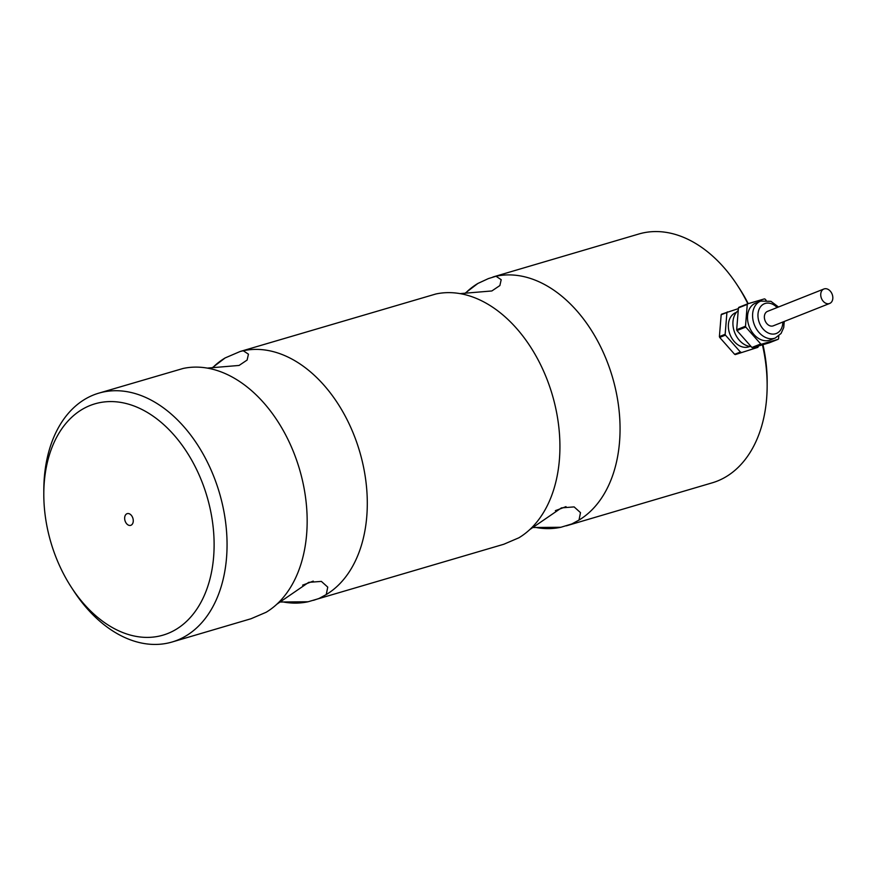 <?xml version="1.0" encoding="UTF-8"?>
<svg xmlns="http://www.w3.org/2000/svg" width="876" height="876" viewBox="0 0 876 876"><rect width="100%" height="100%" fill="white"/><g stroke="black" fill="none" stroke-linecap="round" stroke-linejoin="round"><path stroke-width="1.31" d="M283.912 602.108A129.714 87.545 -106.4 0 0 308.122 601.757L503.788 544.259L518.877 537.798A129.714 87.545 -106.4 0 0 529.794 529.564A129.714 87.545 -106.4 0 0 552.274 394.737A129.714 87.545 -106.4 0 0 460.272 293.657A129.714 87.545 -106.4 0 0 435.876 293.986L240.199 351.473L225.121 357.945A129.714 87.545 -106.4 0 0 214.324 366.058M529.662 529.673L561.461 507.872L574.13 506.908L580.492 512.635L579.014 520.07A129.714 87.545 -106.4 0 0 610.003 369.42A129.714 87.545 -106.4 0 0 496.013 276.258L501.192 279.696L499.878 285.554L491.841 290.963L460.02 293.624M71.361 587.281L73.464 590.523A129.714 87.545 -106.4 0 0 172.112 641.998L251.029 618.741L266.118 612.28A129.714 87.545 -106.4 0 0 277.035 604.046A129.714 87.545 -106.4 0 0 299.515 469.229A129.714 87.545 -106.4 0 0 207.513 368.139A129.714 87.545 -106.4 0 0 183.117 368.467L98.78 393.16A129.714 87.545 -106.4 0 0 93.677 394.912A129.714 87.545 -106.4 0 0 43.811 489.903L43.8 493.757A120.559 81.358 -106.4 0 0 71.361 587.281A120.559 81.358 -106.4 0 0 167.776 633.501A120.559 81.358 -106.4 0 0 204.765 489.421A120.559 81.358 -106.4 0 0 90.151 405.478A120.559 81.358 -106.4 0 0 43.8 493.757M276.915 604.166L308.702 582.354L321.372 581.401L327.744 587.117L326.255 594.552A129.714 87.545 -106.4 0 0 357.244 443.902A129.714 87.545 -106.4 0 0 243.254 350.75L248.445 354.178L247.12 360.047L239.082 365.445L207.262 368.106M536.67 527.626A129.714 87.545 -106.4 0 0 560.881 527.264L532.323 527.527M464.422 293.723L477.88 283.452A129.714 87.545 -106.4 0 0 467.083 291.577M308.122 601.757L279.564 602.02M211.674 368.205L225.121 357.945M313.531 600.323L319.138 598.418L326.255 594.552M302.614 585.146A44.862 2.037 161.2 0 0 313.236 581.106M560.881 527.264L571.897 523.936L579.014 520.07M555.373 510.664A44.862 2.037 161.2 0 0 565.995 506.624M496.013 276.258L488.37 278.601L477.88 283.452M566.29 525.841L712.188 482.84A129.714 87.545 -106.4 0 0 717.28 481.088A129.714 87.545 -106.4 0 0 767.146 386.097A129.714 87.545 -106.4 0 0 762.427 344.837M747.863 303.764A129.714 87.545 -106.4 0 0 737.493 285.477A129.714 87.545 -106.4 0 0 638.856 234.001L492.958 276.991M243.254 350.75L240.199 351.473M172.112 641.998A129.714 87.545 -106.4 0 0 177.204 640.247A129.714 87.545 -106.4 0 0 218.244 489.016A129.714 87.545 -106.4 0 0 98.78 393.16M126.998 513.719A6.099 4.117 -106.4 0 0 125.06 520.837A6.099 4.117 -106.4 0 0 130.688 525.348A6.099 4.117 -106.4 0 0 130.929 525.261A6.099 4.117 -106.4 0 0 132.856 518.143A6.099 4.117 -106.4 0 0 127.239 513.632A6.099 4.117 -106.4 0 0 126.998 513.719M767.146 386.097L767.168 382.243A120.559 81.358 -106.4 0 0 762.952 344.673M748.213 303.654A120.559 81.358 -106.4 0 0 739.607 288.719L737.493 285.477M829.649 303.468L773.278 325.817A7.785 5.727 -111.6 0 1 772.906 325.949A7.785 5.727 -111.6 0 1 764.989 320.452A7.785 5.727 -111.6 0 1 767.54 311.352L823.911 288.992A7.785 5.727 -111.6 0 1 824.272 288.872A7.785 5.727 -111.6 0 1 832.2 294.358A7.785 5.727 -111.6 0 1 829.649 303.468A7.785 5.727 -111.6 0 1 829.287 303.589A7.785 5.727 -111.6 0 1 821.36 298.103A7.785 5.727 -111.6 0 1 823.911 288.992M778.501 307.005L770.924 301.322L760.697 301.103A19.841 14.607 -111.6 0 0 754.181 324.306A19.841 14.607 -111.6 0 0 774.395 338.3A19.841 14.607 -111.6 0 0 775.326 337.983L770.234 339.998A19.841 14.607 -111.6 0 1 769.303 340.315A19.841 14.607 -111.6 0 1 749.1 326.321A19.841 14.607 -111.6 0 1 755.605 303.118L760.697 301.103A19.841 14.607 -111.6 0 1 761.616 300.775M751.093 346.546A19.841 14.607 -111.6 0 1 734.427 331.862A19.841 14.607 -111.6 0 1 738.238 310.52M749.867 346.436L749.33 346.644A18.308 13.49 -111.6 0 1 748.476 346.94A18.308 13.49 -111.6 0 1 729.817 334.019A18.308 13.49 -111.6 0 1 735.829 312.601L736.366 312.393M758.288 346.053L758.222 346.776A24.419 17.98 -111.6 0 1 757.828 347.367L735.336 354.572A24.419 17.98 -111.6 0 1 734.646 354.32L719.689 337.424A24.419 17.98 -111.6 0 1 719.404 336.581L721.178 314.747A24.419 17.98 -111.6 0 1 721.572 314.166L738.391 308.626M734.646 354.32L740.406 352.032L725.438 335.136L719.689 337.424M725.438 335.136A24.419 17.98 -111.6 0 1 725.153 334.293L726.927 312.469L721.178 314.747M719.404 336.581L725.153 334.293M757.828 347.367L735.336 354.572M741.085 352.294A24.419 17.98 -111.6 0 1 740.406 352.032M726.927 312.469A24.419 17.98 -111.6 0 1 727.332 311.889M736.957 330.57L751.915 347.465L760.74 343.961L745.783 327.066L736.957 330.57A24.419 17.98 -111.6 0 1 736.672 329.726L745.498 326.222L747.272 304.399L738.446 307.903L736.672 329.726M738.446 307.903A24.419 17.98 -111.6 0 1 738.851 307.323L747.677 303.819L764.409 298.891A24.419 17.98 -111.6 0 1 765.098 299.143L766.051 300.227M752.604 347.728L769.336 342.801L778.162 339.297L761.43 344.224L752.604 347.728A24.419 17.98 -111.6 0 1 751.915 347.465M745.783 327.066A24.419 17.98 -111.6 0 1 745.498 326.222M761.43 344.224A24.419 17.98 -111.6 0 1 760.74 343.961M778.797 335.902L778.567 338.716A24.419 17.98 -111.6 0 1 778.162 339.297M747.272 304.399A24.419 17.98 -111.6 0 1 747.677 303.819M782.859 322.018A16.02 11.804 -111.6 0 1 775.567 333.745A16.02 11.804 -111.6 0 1 759.065 321.93A16.02 11.804 -111.6 0 1 765.252 303.435A16.02 11.804 -111.6 0 1 777.122 307.553M775.326 337.983L781.063 333.471L783.735 327.536L784.239 321.47"/></g></svg>

